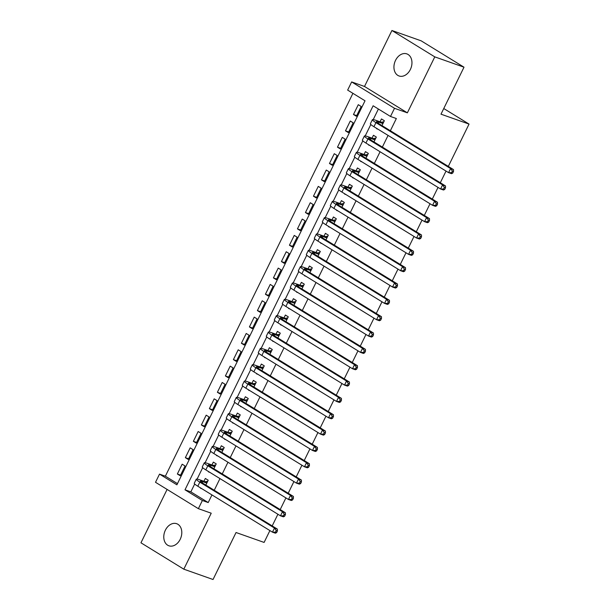 <?xml version="1.0" encoding="UTF-8"?>
<svg xmlns="http://www.w3.org/2000/svg" width="610" height="610" viewBox="0 0 610 610"><rect width="100%" height="100%" fill="white"/><g stroke="black" fill="none" stroke-linecap="round" stroke-linejoin="round"><path stroke-width="0.91" d="M395.532 60.367A11.712 8.616 -70.5 0 0 399.047 75.975A11.712 8.616 -70.5 0 0 410.362 69.494A11.712 8.616 -70.5 0 0 406.847 53.886A11.712 8.616 -70.5 0 0 395.532 60.367M165.371 530.189A11.712 8.616 -70.5 0 0 168.886 545.79A11.712 8.616 -70.5 0 0 180.202 539.309A11.712 8.616 -70.5 0 0 176.686 523.7A11.712 8.616 -70.5 0 0 165.371 530.189M347.647 90.097L351.65 81.931L394.502 108.298L390.499 116.472L373.129 105.782L184.998 489.807L202.367 500.497L198.364 508.664L155.512 482.296L159.515 474.122L176.892 484.813L365.024 100.787L347.647 90.097M364.505 86.468L407.366 112.842L434.785 56.875L464.004 67.192L421.152 40.824L391.925 30.5L364.505 86.468L351.65 81.931M167.102 489.426L140.956 542.808L183.808 569.176L211.228 513.208L198.364 508.664M352.915 93.338L165.363 476.189L159.515 474.122M434.785 56.875L391.925 30.5M269.902 530.586L264.107 542.427L236.047 532.515L213.035 579.5L183.808 569.176M376.789 128.466L379.679 130.243M381.974 125.569L384.346 120.719L381.448 118.942L380.053 121.802M368.783 144.806L371.673 146.583M373.968 141.909L376.339 137.059L373.442 135.283L372.047 138.142M360.777 161.147L363.667 162.931M365.962 158.257L368.333 153.407L365.443 151.623L364.04 154.482M352.771 177.487L355.668 179.271M357.956 174.597L360.327 169.748L357.437 167.963L356.034 170.823M344.764 193.827L347.662 195.612M349.949 190.938L352.321 186.088L349.431 184.304L348.028 187.163M336.758 210.168L339.656 211.952M341.943 207.278L344.322 202.429L341.425 200.644L340.022 203.504M328.752 226.508L331.649 228.292M333.937 223.618L336.316 218.769L333.418 216.985L332.015 219.844M320.746 242.856L323.643 244.633M325.931 239.959L328.31 235.109L325.412 233.333L324.009 236.192M312.739 259.197L315.637 260.973M317.924 256.299L320.303 251.45L317.406 249.673L316.003 252.532M304.733 275.537L307.631 277.321M309.918 272.647L312.297 267.798L309.4 266.013L307.997 268.873M296.727 291.877L299.624 293.662M301.912 288.988L304.291 284.138L301.393 282.354L299.99 285.213M288.721 308.218L291.618 310.002M293.906 305.328L296.285 300.478L293.387 298.694L291.992 301.553M280.722 324.558L283.612 326.342M285.907 321.668L288.278 316.819L285.381 315.034L283.986 317.894M272.716 340.898L275.606 342.683M277.901 338.009L280.272 333.159L277.375 331.375L275.979 334.234M264.709 357.246L267.599 359.023M269.894 354.349L272.266 349.5L269.376 347.723L267.973 350.582M256.703 373.587L259.601 375.363M261.888 370.689L264.26 365.84L261.37 364.063L259.967 366.923M248.697 389.927L251.594 391.712M253.882 387.037L256.253 382.188L253.363 380.404L251.96 383.263M240.691 406.268L243.588 408.052M245.876 403.378L248.255 398.528L245.357 396.744L243.954 399.603M232.685 422.608L235.582 424.392M237.869 419.718L240.248 414.869L237.351 413.084L235.948 415.944M224.678 438.948L227.576 440.733M229.863 436.058L232.242 431.209L229.345 429.425L227.942 432.284M216.672 455.289L219.569 457.073M221.857 452.399L224.236 447.549L221.338 445.765L219.935 448.625M208.666 471.637L211.563 473.413M213.851 468.739L216.23 463.89L213.332 462.113L211.929 464.972M180.575 475.137L177.357 474L182.161 464.195L185.059 465.979L180.255 475.785L177.357 474M188.581 458.796L185.364 457.66L190.167 447.854L193.065 449.639L188.261 459.444L185.364 457.66M196.58 442.456L193.37 441.32L198.174 431.514L201.071 433.298L196.267 443.096L193.37 441.32M204.586 426.108L201.376 424.979L206.18 415.174L209.077 416.95L204.274 426.756L201.376 424.979M212.593 409.767L209.382 408.639L214.186 398.833L217.084 400.61L212.28 410.416L209.382 408.639M220.599 393.427L217.389 392.291L222.192 382.485L225.09 384.269L220.286 394.075L217.389 392.291M228.605 377.087L225.395 375.951L230.199 366.145L233.096 367.929L228.292 377.735L225.395 375.951M236.611 360.746L233.401 359.61L238.205 349.804L241.095 351.589L236.291 361.394L233.401 359.61M244.618 344.406L241.407 343.27L246.211 333.464L249.101 335.248L244.297 345.054L241.407 343.27M252.624 328.066L249.414 326.929L254.217 317.124L257.107 318.908L252.304 328.706L249.414 326.929M260.63 311.718L257.412 310.589L262.216 300.783L265.114 302.56L260.31 312.366L257.412 310.589M268.636 295.377L265.419 294.249L270.222 284.443L273.12 286.22L268.316 296.025L265.419 294.249M276.643 279.037L273.425 277.901L278.229 268.095L281.126 269.879L276.322 279.685L273.425 277.901M284.649 262.696L281.431 261.56L286.235 251.755L289.132 253.539L284.329 263.345L281.431 261.56M292.647 246.356L289.437 245.22L294.241 235.414L297.139 237.198L292.335 247.004L289.437 245.22M300.654 230.016L297.444 228.88L302.247 219.074L305.145 220.858L300.341 230.664L297.444 228.88M308.66 213.675L305.45 212.539L310.254 202.733L313.151 204.518L308.347 214.316L305.45 212.539M316.666 197.327L313.456 196.199L318.26 186.393L321.157 188.17L316.354 197.975L313.456 196.199M324.673 180.987L321.462 179.858L326.266 170.053L329.164 171.829L324.36 181.635L321.462 179.858M332.679 164.647L329.469 163.51L334.272 153.705L337.162 155.489L332.358 165.295L329.469 163.51M340.685 148.306L337.475 147.17L342.279 137.364L345.168 139.149L340.365 148.954L337.475 147.17M348.691 131.966L345.481 130.83L350.277 121.024L353.175 122.808L348.371 132.614L345.481 130.83M165.363 476.189L177.464 483.638M356.377 116.274L361.181 106.468L358.284 104.684L353.48 114.489L356.377 116.274M194.689 484.012L190.838 491.866L208.216 502.556L211.952 494.923M214.247 490.249L219.958 478.583M222.254 473.909L227.965 462.243M230.26 457.569L235.971 445.902M238.258 441.228L243.977 429.562M246.265 424.888L251.983 413.214M254.271 408.54L259.99 396.874M262.277 392.2L267.996 380.533M270.283 375.859L276.002 364.193M278.29 359.519L284.008 347.852M286.296 343.178L292.015 331.512M294.302 326.838L300.013 315.172M302.308 310.498L308.019 298.824M310.315 294.15L316.026 282.483M318.321 277.809L324.032 266.143M326.319 261.469L332.038 249.803M334.326 245.129L340.044 233.462M342.332 228.788L348.051 217.122M350.338 212.448L356.057 200.781M358.344 196.107L364.063 184.433M366.351 179.759L372.069 168.093M374.357 163.419L380.076 151.753M382.363 147.079L388.082 135.412M390.369 130.738L396.347 118.538L390.499 116.472M378.398 109.022L373.221 119.583M370.811 124.501L365.215 135.923M362.805 140.841L357.208 152.264M354.806 157.182L349.21 168.604M346.8 173.522L341.204 184.944M338.794 189.862L333.197 201.285M330.788 206.203L325.191 217.625M322.781 222.543L317.185 233.973M314.775 238.891L309.178 250.313M306.769 255.232L301.172 266.654M298.763 271.572L293.166 282.994M290.756 287.912L285.16 299.335M282.75 304.253L277.154 315.675M274.744 320.593L269.147 332.015M266.745 336.933L261.149 348.363M258.739 353.281L253.142 364.704M250.733 369.622L245.136 381.044M242.727 385.962L237.13 397.384M234.72 402.303L229.124 413.725M226.714 418.643L221.117 430.065M218.708 434.983L213.111 446.406M210.702 451.324L205.105 462.754M202.695 467.672L197.099 479.094M200.66 487.977L203.557 489.754M205.844 485.08L208.223 480.23L205.326 478.453L203.931 481.313M464.004 67.192L440.992 114.177L469.044 124.089L443.76 108.527M469.044 124.089L448.32 166.4M446.032 171.075L440.313 182.741M438.026 187.415L432.307 199.081M430.019 203.755L424.301 215.421M422.013 220.096L416.295 231.769M414.007 236.444L408.288 248.11M406.001 252.784L400.282 264.45M397.995 269.124L392.276 280.791M389.988 285.465L384.277 297.131M381.982 301.805L376.271 313.471M373.976 318.145L368.265 329.812M365.969 334.486L360.258 346.16M357.963 350.834L352.252 362.5M349.965 367.174L344.246 378.84M341.958 383.515L336.24 395.181M333.952 399.855L328.233 411.521M325.946 416.195L320.227 427.862M317.94 432.536L312.221 444.202M309.933 448.876L304.215 460.55M301.927 465.224L296.208 476.89M293.921 481.564L288.21 493.231M285.915 497.905L280.204 509.571M277.908 514.245L272.197 525.912M407.366 112.842L394.502 108.298M208.216 502.556L202.367 500.497M190.838 491.866L184.998 489.807M201.918 488.747L200.522 488.259M356.697 115.625L353.48 114.489M209.924 472.407L208.529 471.911M217.93 456.066L216.535 455.571M225.936 439.726L224.541 439.23M233.943 423.386L232.547 422.89M241.949 407.045L240.554 406.55M249.955 390.697L248.56 390.209M257.961 374.357L256.566 373.869M265.968 358.017L264.572 357.521M273.974 341.676L272.579 341.181M281.98 325.336L280.577 324.84M289.979 308.995L288.583 308.5M297.985 292.655L296.59 292.159M305.991 276.307L304.596 275.819M313.998 259.967L312.602 259.479M322.004 243.626L320.608 243.131M330.01 227.286L328.615 226.79M338.016 210.946L336.621 210.45M346.022 194.605L344.627 194.11M354.029 178.265L352.633 177.769M362.035 161.917L360.64 161.429M370.041 145.576L368.646 145.088M378.048 129.236L376.644 128.74M206.82 483.089L202.787 481.671A9.15 0.968 26.1 0 0 200.362 481.206A9.15 0.968 26.1 0 0 202.733 483.166L277.382 529.106L277.413 530.944L276.246 530.532L275.445 532.172L276.612 532.583L277.413 530.944M276.612 532.583L275.385 533.193L272.457 532.156L274.462 528.069L199.813 482.136A13.725 1.456 -153.9 0 1 196.252 479.193A13.725 1.456 -153.9 0 1 199.897 479.887L205.105 481.725L207.705 481.298M275.445 532.172L272.457 532.156L197.815 486.223A13.725 1.456 -153.9 0 1 194.254 483.28L196.252 479.193M276.246 530.532L274.462 528.069L277.382 529.106M206.935 482.853L205.105 481.725M214.827 466.749L210.793 465.331A9.15 0.968 26.1 0 0 208.368 464.866A9.15 0.968 26.1 0 0 210.74 466.825L285.388 512.766L285.419 514.604L284.245 514.192L283.444 515.824L284.618 516.243L285.419 514.604M284.618 516.243L283.391 516.845L280.463 515.816L282.468 511.729L207.819 465.796A13.725 1.456 -153.9 0 1 204.258 462.853A13.725 1.456 -153.9 0 1 207.903 463.547L213.111 465.384L215.711 464.957M283.444 515.824L280.463 515.816L205.814 469.883A13.725 1.456 -153.9 0 1 202.261 466.94L204.258 462.853M284.245 514.192L282.468 511.729L285.388 512.766M214.941 466.513L213.111 465.384M222.833 450.409L218.799 448.983A9.15 0.968 26.1 0 0 216.375 448.525A9.15 0.968 26.1 0 0 218.746 450.485L293.395 496.426L293.425 498.263L292.251 497.851L291.45 499.483L292.625 499.895L293.425 498.263M292.625 499.895L291.389 500.505L288.469 499.476L290.474 495.389L215.826 449.456A13.725 1.456 -153.9 0 1 212.265 446.512A13.725 1.456 -153.9 0 1 215.902 447.206L221.117 449.044L223.717 448.609M291.45 499.483L288.469 499.476L213.82 453.535A13.725 1.456 -153.9 0 1 210.267 450.599L212.265 446.512M292.251 497.851L290.474 495.389L293.395 496.426M222.947 450.172L221.117 449.044M230.839 434.068L226.806 432.642A9.15 0.968 26.1 0 0 224.381 432.185A9.15 0.968 26.1 0 0 226.752 434.145L301.401 480.078L301.431 481.923L300.257 481.511L299.457 483.143L300.631 483.555L301.431 481.923M300.631 483.555L299.396 484.165L296.475 483.135L298.481 479.048L223.832 433.108A13.725 1.456 -153.9 0 1 220.271 430.172A13.725 1.456 -153.9 0 1 223.908 430.866L229.124 432.703L231.716 432.269M299.457 483.143L296.475 483.135L221.827 437.195A13.725 1.456 -153.9 0 1 218.273 434.251L220.271 430.172M300.257 481.511L298.481 479.048L301.401 480.078M230.954 433.832L229.124 432.703M238.845 417.728L234.812 416.302A9.15 0.968 26.1 0 0 232.387 415.845A9.15 0.968 26.1 0 0 234.758 417.804L309.407 463.737L309.438 465.582L308.263 465.171L307.463 466.803L308.637 467.214L309.438 465.582M308.637 467.214L307.402 467.824L304.481 466.795L306.479 462.708L231.838 416.767A13.725 1.456 -153.9 0 1 228.277 413.832A13.725 1.456 -153.9 0 1 231.914 414.518L237.122 416.363L239.722 415.928M307.463 466.803L304.481 466.795L229.833 420.854A13.725 1.456 -153.9 0 1 226.279 417.911L228.277 413.832M308.263 465.171L306.479 462.708L309.407 463.737M238.96 417.492L237.122 416.363M246.852 401.388L242.818 399.962A9.15 0.968 26.1 0 0 240.393 399.497A9.15 0.968 26.1 0 0 242.765 401.464L317.413 447.397L317.436 449.242L316.27 448.83L315.469 450.462L316.636 450.874L317.436 449.242M316.636 450.874L315.408 451.484L312.488 450.454L314.486 446.367L239.844 400.427A13.725 1.456 -153.9 0 1 236.283 397.484A13.725 1.456 -153.9 0 1 239.921 398.178L245.129 400.023L247.729 399.588M315.469 450.462L312.488 450.454L237.839 404.514A13.725 1.456 -153.9 0 1 234.278 401.571L236.283 397.484M316.27 448.83L314.486 446.367L317.413 447.397M246.966 401.151L245.129 400.023M254.858 385.047L250.824 383.621A9.15 0.968 26.1 0 0 248.4 383.156A9.15 0.968 26.1 0 0 250.771 385.116L325.42 431.057L325.443 432.902L324.276 432.482L323.475 434.122L324.642 434.533L325.443 432.902M324.642 434.533L323.414 435.143L320.494 434.107L322.492 430.027L247.843 384.087A13.725 1.456 -153.9 0 1 244.29 381.143A13.725 1.456 -153.9 0 1 247.927 381.837L253.135 383.675L255.735 383.248M323.475 434.122L320.494 434.107L245.845 388.173A13.725 1.456 -153.9 0 1 242.284 385.23L244.29 381.143M324.276 432.482L322.492 430.027L325.42 431.057M254.972 384.811L253.135 383.675M262.864 368.699L258.831 367.281A9.15 0.968 26.1 0 0 256.406 366.816A9.15 0.968 26.1 0 0 258.777 368.775L333.426 414.716L333.449 416.554L332.282 416.142L331.482 417.781L332.648 418.193L333.449 416.554M332.648 418.193L331.421 418.803L328.5 417.766L330.498 413.679L255.849 367.746A13.725 1.456 -153.9 0 1 252.296 364.803A13.725 1.456 -153.9 0 1 255.933 365.497L261.141 367.334L263.741 366.907M331.482 417.781L328.5 417.766L253.851 371.833A13.725 1.456 -153.9 0 1 250.291 368.89L252.296 364.803M332.282 416.142L330.498 413.679L333.426 414.716M262.979 368.463L261.141 367.334M270.87 352.359L266.837 350.933A9.15 0.968 26.1 0 0 264.412 350.475A9.15 0.968 26.1 0 0 266.784 352.435L341.425 398.376L341.455 400.213L340.288 399.802L339.488 401.433L340.654 401.853L341.455 400.213M340.654 401.853L339.427 402.455L336.506 401.426L338.504 397.339L263.856 351.406A13.725 1.456 -153.9 0 1 260.302 348.462A13.725 1.456 -153.9 0 1 263.939 349.156L269.147 350.994L271.747 350.567M339.488 401.433L336.506 401.426L261.858 355.493A13.725 1.456 -153.9 0 1 258.297 352.549L260.302 348.462M340.288 399.802L338.504 397.339L341.425 398.376M270.985 352.123L269.147 350.994M278.869 336.018L274.843 334.593A9.15 0.968 26.1 0 0 272.411 334.135A9.15 0.968 26.1 0 0 274.79 336.095L349.431 382.035L349.461 383.873L348.295 383.461L347.494 385.093L348.661 385.505L349.461 383.873M348.661 385.505L347.433 386.115L344.513 385.085L346.51 380.998L271.862 335.065A13.725 1.456 -153.9 0 1 268.308 332.122A13.725 1.456 -153.9 0 1 271.946 332.816L277.154 334.654L279.754 334.219M347.494 385.093L344.513 385.085L269.864 339.145A13.725 1.456 -153.9 0 1 266.303 336.209L268.308 332.122M348.295 383.461L346.51 380.998L349.431 382.035M278.991 335.782L277.154 334.654M286.875 319.678L282.842 318.252A9.15 0.968 26.1 0 0 280.417 317.795A9.15 0.968 26.1 0 0 282.788 319.754L357.437 365.687L357.468 367.533L356.301 367.121L355.5 368.753L356.667 369.164L357.468 367.533M356.667 369.164L355.439 369.774L352.519 368.745L354.517 364.658L279.868 318.717A13.725 1.456 -153.9 0 1 276.315 315.782A13.725 1.456 -153.9 0 1 279.952 316.476L285.16 318.313L287.76 317.879M355.5 368.753L352.519 368.745L277.87 322.804A13.725 1.456 -153.9 0 1 274.309 319.861L276.315 315.782M356.301 367.121L354.517 364.658L357.437 365.687M286.997 319.442L285.16 318.313M294.882 303.338L290.848 301.912A9.15 0.968 26.1 0 0 288.423 301.454A9.15 0.968 26.1 0 0 290.795 303.414L365.443 349.347L365.474 351.192L364.307 350.781L363.507 352.412L364.673 352.824L365.474 351.192M364.673 352.824L363.446 353.434L360.518 352.405L362.523 348.318L287.874 302.377A13.725 1.456 -153.9 0 1 284.313 299.441A13.725 1.456 -153.9 0 1 287.958 300.128L293.166 301.973L295.766 301.538M363.507 352.412L360.518 352.405L285.877 306.464A13.725 1.456 -153.9 0 1 282.316 303.521L284.313 299.441M364.307 350.781L362.523 348.318L365.443 349.347M295.004 303.101L293.166 301.973M302.888 286.997L298.854 285.571A9.15 0.968 26.1 0 0 296.429 285.106A9.15 0.968 26.1 0 0 298.801 287.074L373.45 333.007L373.48 334.852L372.313 334.44L371.513 336.072L372.679 336.484L373.48 334.852M372.679 336.484L371.452 337.094L368.524 336.057L370.529 331.977L295.88 286.037A13.725 1.456 -153.9 0 1 292.32 283.093A13.725 1.456 -153.9 0 1 295.964 283.787L301.172 285.632L303.772 285.198M371.513 336.072L368.524 336.057L293.875 290.124A13.725 1.456 -153.9 0 1 290.322 287.18L292.32 283.093M372.313 334.44L370.529 331.977L373.45 333.007M303.002 286.761L301.172 285.632M310.894 270.657L306.861 269.231A9.15 0.968 26.1 0 0 304.436 268.766A9.15 0.968 26.1 0 0 306.807 270.726L381.456 316.666L381.486 318.512L380.312 318.092L379.512 319.731L380.686 320.143L381.486 318.512M380.686 320.143L379.458 320.753L376.53 319.716L378.535 315.637L303.887 269.696A13.725 1.456 -153.9 0 1 300.326 266.753A13.725 1.456 -153.9 0 1 303.963 267.447L309.178 269.284L311.779 268.858M379.512 319.731L376.53 319.716L301.881 273.783A13.725 1.456 -153.9 0 1 298.328 270.84L300.326 266.753M380.312 318.092L378.535 315.637L381.456 316.666M311.008 270.421L309.178 269.284M318.9 254.309L314.867 252.891A9.15 0.968 26.1 0 0 312.442 252.426A9.15 0.968 26.1 0 0 314.813 254.385L389.462 300.326L389.493 302.163L388.318 301.752L387.518 303.391L388.692 303.803L389.493 302.163M388.692 303.803L387.457 304.413L384.536 303.376L386.542 299.289L311.893 253.356A13.725 1.456 -153.9 0 1 308.332 250.413A13.725 1.456 -153.9 0 1 311.969 251.106L317.185 252.944L319.785 252.517M387.518 303.391L384.536 303.376L309.888 257.443A13.725 1.456 -153.9 0 1 306.334 254.5L308.332 250.413M388.318 301.752L386.542 299.289L389.462 300.326M319.015 254.073L317.185 252.944M326.907 237.969L322.873 236.543A9.15 0.968 26.1 0 0 320.448 236.085A9.15 0.968 26.1 0 0 322.82 238.045L397.468 283.986L397.499 285.823L396.325 285.411L395.524 287.043L396.698 287.462L397.499 285.823M396.698 287.462L395.463 288.065L392.543 287.035L394.548 282.948L319.899 237.015A13.725 1.456 -153.9 0 1 316.338 234.072A13.725 1.456 -153.9 0 1 319.975 234.766L325.183 236.604L327.784 236.177M395.524 287.043L392.543 287.035L317.894 241.102A13.725 1.456 -153.9 0 1 314.341 238.159L316.338 234.072M396.325 285.411L394.548 282.948L397.468 283.986M327.021 237.732L325.183 236.604M334.913 221.628L330.879 220.202A9.15 0.968 26.1 0 0 328.454 219.745A9.15 0.968 26.1 0 0 330.826 221.704L405.475 267.645L405.505 269.483L404.331 269.071L403.53 270.703L404.704 271.114L405.505 269.483M404.704 271.114L403.469 271.724L400.549 270.695L402.547 266.608L327.906 220.675A13.725 1.456 -153.9 0 1 324.345 217.732A13.725 1.456 -153.9 0 1 327.982 218.426L333.19 220.263L335.79 219.829M403.53 270.703L400.549 270.695L325.9 224.754A13.725 1.456 -153.9 0 1 322.347 221.819L324.345 217.732M404.331 269.071L402.547 266.608L405.475 267.645M335.027 221.392L333.19 220.263M342.919 205.288L338.885 203.862A9.15 0.968 26.1 0 0 336.461 203.404A9.15 0.968 26.1 0 0 338.832 205.364L413.481 251.297L413.504 253.142L412.337 252.731L411.536 254.362L412.703 254.774L413.504 253.142M412.703 254.774L411.475 255.384L408.555 254.355L410.553 250.268L335.912 204.327A13.725 1.456 -153.9 0 1 332.351 201.391A13.725 1.456 -153.9 0 1 335.988 202.085L341.196 203.923L343.796 203.488M411.536 254.362L408.555 254.355L333.906 208.414A13.725 1.456 -153.9 0 1 330.346 205.471L332.351 201.391M412.337 252.731L410.553 250.268L413.481 251.297M343.034 205.052L341.196 203.923M350.925 188.947L346.892 187.522A9.15 0.968 26.1 0 0 344.467 187.064A9.15 0.968 26.1 0 0 346.838 189.024L421.487 234.957L421.51 236.802L420.343 236.39L419.543 238.022L420.709 238.434L421.51 236.802M420.709 238.434L419.482 239.044L416.561 238.014L418.559 233.927L343.91 187.987A13.725 1.456 -153.9 0 1 340.357 185.051A13.725 1.456 -153.9 0 1 343.994 185.737L349.202 187.583L351.802 187.148M419.543 238.022L416.561 238.014L341.913 192.074A13.725 1.456 -153.9 0 1 338.352 189.13L340.357 185.051M420.343 236.39L418.559 233.927L421.487 234.957M351.04 188.711L349.202 187.583M358.932 172.607L354.898 171.181A9.15 0.968 26.1 0 0 352.473 170.716A9.15 0.968 26.1 0 0 354.845 172.683L429.493 218.616L429.516 220.462L428.35 220.05L427.549 221.682L428.716 222.093L429.516 220.462M428.716 222.093L427.488 222.703L424.568 221.666L426.565 217.587L351.917 171.646A13.725 1.456 -153.9 0 1 348.363 168.703A13.725 1.456 -153.9 0 1 352 169.397L357.208 171.242L359.808 170.808M427.549 221.682L424.568 221.666L349.919 175.733A13.725 1.456 -153.9 0 1 346.358 172.79L348.363 168.703M428.35 220.05L426.565 217.587L429.493 218.616M359.046 172.371L357.208 171.242M366.938 156.267L362.904 154.841A9.15 0.968 26.1 0 0 360.472 154.376A9.15 0.968 26.1 0 0 362.851 156.335L437.492 202.276L437.522 204.121L436.356 203.702L435.555 205.341L436.722 205.753L437.522 204.121M436.722 205.753L435.494 206.363L432.574 205.326L434.572 201.247L359.923 155.306A13.725 1.456 -153.9 0 1 356.37 152.363A13.725 1.456 -153.9 0 1 360.007 153.057L365.215 154.894L367.815 154.467M435.555 205.341L432.574 205.326L357.925 159.393A13.725 1.456 -153.9 0 1 354.364 156.45L356.37 152.363M436.356 203.702L434.572 201.247L437.492 202.276M367.052 156.03L365.215 154.894M374.937 139.919L370.91 138.5A9.15 0.968 26.1 0 0 368.478 138.035A9.15 0.968 26.1 0 0 370.849 139.995L445.498 185.936L445.529 187.773L444.362 187.361L443.561 189.001L444.728 189.413L445.529 187.773M444.728 189.413L443.5 190.023L440.58 188.986L442.578 184.899L367.929 138.966A13.725 1.456 -153.9 0 1 364.376 136.022A13.725 1.456 -153.9 0 1 368.013 136.716L373.221 138.554L375.821 138.127M443.561 189.001L440.58 188.986L365.931 143.053A13.725 1.456 -153.9 0 1 362.37 140.109L364.376 136.022M444.362 187.361L442.578 184.899L445.498 185.936M375.058 139.682L373.221 138.554M382.943 123.578L378.909 122.152A9.15 0.968 26.1 0 0 376.484 121.695A9.15 0.968 26.1 0 0 378.856 123.655L453.504 169.595L453.535 171.433L452.368 171.021L451.568 172.653L452.734 173.072L453.535 171.433M452.734 173.072L451.507 173.675L448.579 172.645L450.584 168.558L375.935 122.625A13.725 1.456 -153.9 0 1 372.375 119.682A13.725 1.456 -153.9 0 1 376.019 120.376L381.227 122.213L383.827 121.786M451.568 172.653L448.579 172.645L373.938 126.712A13.725 1.456 -153.9 0 1 370.377 123.769L372.375 119.682M452.368 171.021L450.584 168.558L453.504 169.595M383.065 123.342L381.227 122.213M202.215 482.838L202.787 481.671M197.815 486.223L199.813 482.136M210.221 466.497L210.793 465.331M205.814 469.883L207.819 465.796M218.227 450.157L218.799 448.983M213.82 453.535L215.826 449.456M226.234 433.817L226.806 432.642M221.827 437.195L223.832 433.108M234.24 417.476L234.812 416.302M229.833 420.854L231.838 416.767M242.246 401.136L242.818 399.962M237.839 404.514L239.844 400.427M250.252 384.796L250.824 383.621M245.845 388.173L247.843 384.087M258.251 368.448L258.831 367.281M253.851 371.833L255.849 367.746M266.257 352.107L266.837 350.933M261.858 355.493L263.856 351.406M274.264 335.767L274.843 334.593M269.864 339.145L271.862 335.065M282.27 319.426L282.842 318.252M277.87 322.804L279.868 318.717M290.276 303.086L290.848 301.912M285.877 306.464L287.874 302.377M298.282 286.746L298.854 285.571M293.875 290.124L295.88 286.037M306.289 270.405L306.861 269.231M301.881 273.783L303.887 269.696M314.295 254.057L314.867 252.891M309.888 257.443L311.893 253.356M322.301 237.717L322.873 236.543M317.894 241.102L319.899 237.015M330.307 221.377L330.879 220.202M325.9 224.754L327.906 220.675M338.314 205.036L338.885 203.862M333.906 208.414L335.912 204.327M346.312 188.696L346.892 187.522M341.913 192.074L343.91 187.987M354.318 172.355L354.898 171.181M349.919 175.733L351.917 171.646M362.325 156.007L362.904 154.841M357.925 159.393L359.923 155.306M370.331 139.667L370.91 138.5M365.931 143.053L367.929 138.966M378.337 123.327L378.909 122.152M373.938 126.712L375.935 122.625"/></g></svg>
